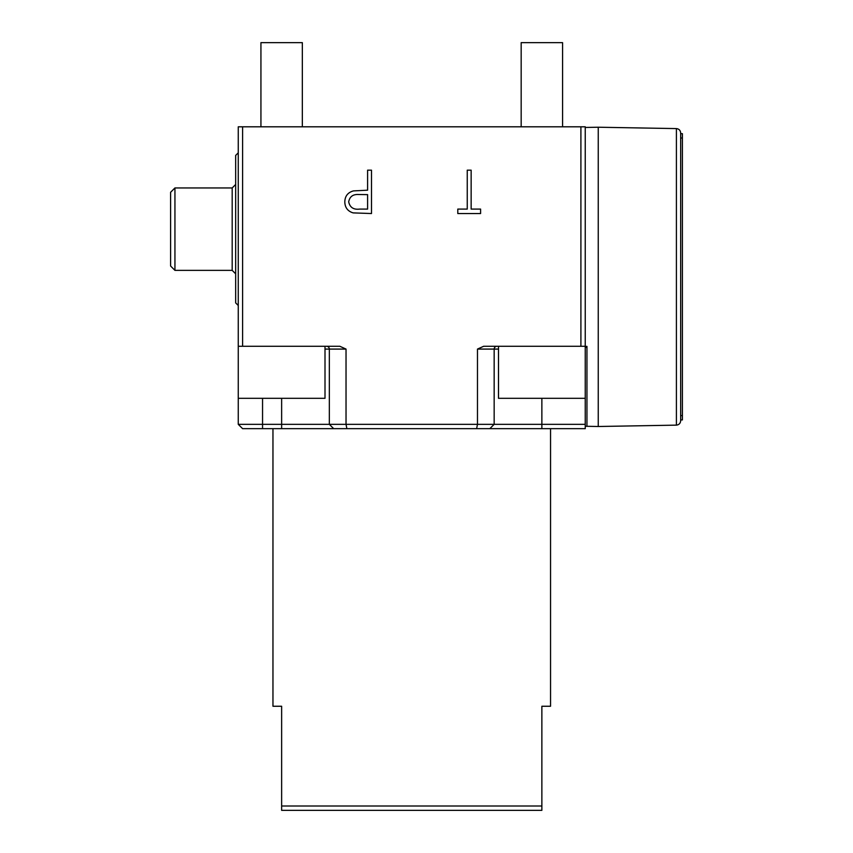 <?xml version="1.0" encoding="UTF-8"?>
<svg xmlns="http://www.w3.org/2000/svg" width="853" height="853" viewBox="0 0 853 853"><rect width="100%" height="100%" fill="white"/><g stroke="black" fill="none" stroke-linecap="round" stroke-linejoin="round"><path stroke-width="1.28" d="M174.94 270.358L170.6 266.019L170.6 192.288L174.94 187.948L174.94 270.358L232.187 270.358L232.187 187.948L174.94 187.948M238.264 305.491L235.663 302.89L235.663 155.417L238.264 152.815M562.575 126.798L562.575 42.65L521.172 42.65L521.172 126.798M302.335 126.798L302.335 42.65L260.933 42.65L260.933 126.798M339.814 346.265L346.03 349.08L339.814 346.265L238.264 346.265L238.264 424.336L477.477 424.336L477.477 349.08L483.694 346.265L477.477 349.08L494.164 349.08A2.815 2.815 0 0 1 496.979 346.265A2.815 2.815 0 0 0 494.164 349.08L494.164 424.336L585.243 424.336M325.004 346.265L325.004 398.308L238.264 398.308M498.504 346.265L498.504 398.308L585.243 398.308L585.243 346.265L483.694 346.265M550.548 428.664L550.548 706.252L541.868 706.252L541.868 810.35L281.639 810.35L281.639 806.01L541.868 806.01M281.639 806.01L281.639 706.252L272.96 706.252L272.96 428.664M238.264 346.265L238.264 126.798L242.604 126.798L242.604 346.265M580.904 346.265L580.904 126.798L242.604 126.798M580.904 126.798L585.243 126.798L585.243 346.265M680.662 415.592L682.4 415.592L682.4 138.005L680.662 138.005M682.4 415.592L682.4 419.932L680.662 419.932M682.4 133.676L680.662 133.676L682.4 133.676L682.4 138.005M598.252 127.225L676.408 128.59C678.977 128.899 680.395 130.349 680.662 132.929L680.662 420.796C680.395 423.376 678.977 424.826 676.408 425.135L598.252 426.5L598.252 127.225L585.243 127.46M585.243 346.403L586.949 346.393L586.949 426.297L598.252 426.5M586.949 426.297L585.243 426.276L585.243 428.664L242.604 428.664L238.264 424.336M480.591 209.092L471.144 209.092L471.144 170.163L467.252 170.163L467.252 209.092L457.794 209.092L457.794 213.538L480.591 213.538L480.591 209.092M353.462 190.901C347.853 192.437 344.964 196.105 344.804 201.905C344.953 207.556 347.715 211.213 353.11 212.887L371.492 213.538L371.492 170.163L367.6 170.163L367.6 190.187L353.462 190.901M333.683 428.664L329.343 424.336L329.343 349.08L346.03 349.08L346.03 424.336L346.872 428.664M476.635 428.664L477.477 424.336L494.164 424.336L489.825 428.664M585.243 426.276L585.243 398.308M682.4 397.413L682.4 395.76M682.4 395.12L682.4 393.094M359.667 209.092L367.6 209.092L367.6 194.633L358.559 194.516C352.918 194.207 349.634 196.67 348.696 201.884C349.911 207.45 353.568 209.849 359.667 209.092M586.949 346.393L585.243 347.949M325.004 349.08L329.343 349.08A2.815 2.815 0 0 0 326.528 346.265M680.662 132.929C680.395 130.349 678.977 128.899 676.408 128.59L676.408 425.135C678.977 424.826 680.395 423.376 680.662 420.796M541.868 428.664L541.868 398.308M498.504 349.08L494.164 349.08M281.639 398.308L281.639 428.664M262.553 398.308L262.553 428.664M232.187 270.358L235.663 273.824M232.187 187.948L235.663 184.483"/></g></svg>
